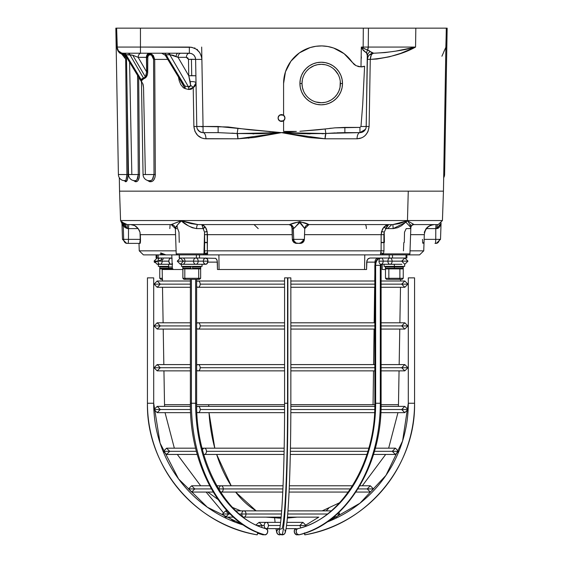 <?xml version="1.0" encoding="UTF-8"?>
<svg xmlns="http://www.w3.org/2000/svg" width="563" height="563" viewBox="0 0 563 563"><rect width="100%" height="100%" fill="white"/><g stroke="black" fill="none" stroke-linecap="round" stroke-linejoin="round"><path stroke-width="0.84" d="M281.781 114.571L279.065 115.57L278.052 118.005L278.572 116.189L279.973 114.915L283.59 115.267A3.448 3.448 0 0 1 284.948 118.005L283.935 115.57L282.823 114.824L280.902 114.613M278.551 116.217L278.052 118.005L278.572 116.189L279.973 114.915L281.831 114.578L283.59 115.267L283.59 83.528L284.062 77.574L285.476 71.768L287.784 66.265L290.937 61.191L294.857 56.687L299.432 52.852L304.562 49.79L310.114 47.588L315.942 46.286L321.902 45.92L327.842 46.504L333.62 48.024L339.081 50.431L344.099 53.682L348.532 57.679L353.965 64.245L356.062 65.695L360.989 66.891L361.333 47.067L363.149 47.067L363.318 28.15L140.447 28.15L140.447 47.067L191.765 47.299L196.241 49.136L199.696 52.528L201.603 56.969L201.878 59.389L201.667 47.067L203.053 126.478L228.092 126.971L248.825 129.694L281.5 132.636L270.31 133.255M302.387 79.672L302 83.528A19.205 19.205 0 0 0 321.206 102.733A19.205 19.205 0 0 0 340.411 83.528A19.205 19.205 0 0 0 321.206 64.323A19.205 19.205 0 0 0 302 83.528L299.917 83.528A21.288 21.288 0 0 1 321.206 62.24A21.288 21.288 0 0 1 342.494 83.528L340.411 83.528A19.205 19.205 0 0 1 321.206 102.733A19.205 19.205 0 0 1 302 83.528A19.205 19.205 0 0 1 321.206 64.323A19.205 19.205 0 0 1 340.411 83.528L342.494 83.528L342.086 87.68L340.875 91.678L338.905 95.358L336.259 98.581L333.036 101.227L329.348 103.198L325.358 104.408L321.206 104.817L317.053 104.408L313.056 103.198L309.376 101.227L306.152 98.581L303.499 95.358L301.536 91.678L300.325 87.68L299.917 83.528L300.325 79.376L301.536 75.379L303.499 71.698L306.152 68.475L309.376 65.822L313.056 63.858L317.053 62.648L321.206 62.24L325.358 62.648L329.348 63.858L333.036 65.822L336.259 68.475L338.905 71.698L340.875 75.379L342.086 79.376L342.494 83.528A21.288 21.288 0 0 1 321.206 104.817A21.288 21.288 0 0 1 299.917 83.528L302 83.528L302.394 87.385M445.882 48.319L443.454 191.146L445.854 48.707M365.366 126.513L360.982 126.492L359.947 127.407L359.947 132.636A6.27 6.27 0 0 0 366.217 126.478L369.117 126.471C368.068 134.219 364.043 138.322 357.041 138.794L357.526 138.787M367.667 132.214L365.31 135.394L363.487 136.858L365.303 135.394M359.293 138.575L361.46 137.921L357.041 138.794L325.055 138.794L281.5 132.636L288.918 132.031L281.5 132.636L325.871 133.522L303.767 133.734M193.735 55.026L195.108 57.018L195.614 59.389L188.478 59.389L187.852 57.933L186.388 57.335A4.18 2.956 90 0 1 189.337 53.225A4.18 2.956 -90 0 0 186.388 57.335L178.063 57.335L188.767 75.759L195.896 75.752L191.723 75.653L191.434 59.284L195.614 59.389L196.783 126.478A6.27 6.27 0 0 0 203.053 132.636A6.27 2.906 -90 0 1 205.959 138.794L203.707 138.575L205.959 138.794C198.957 138.343 194.932 134.233 193.883 126.478L193.215 87.441A4.18 1.541 36.4 0 0 190.646 85.492L188.767 75.759L188.478 59.389L186.388 57.335L178.063 57.335A4.18 2.956 90 0 1 181.012 53.225A4.18 2.956 -90 0 0 178.063 57.335L170.068 54.724L165.937 54.717L165.248 55.23L161.68 53.225M199.513 136.858L201.54 137.921L197.697 135.394L194.953 131.425L193.883 126.478L198.38 126.52M119.546 191.146L119.314 177.69L119.546 191.146L443.454 191.146L119.546 191.146L120.573 220.548L407.464 220.548L408.266 191.146L119.546 191.146M124.416 180.681L125.035 180.681A1.042 0.999 -100.6 0 1 125.999 181.701L125.352 181.708L124.578 180.695A6.27 6.27 0 0 1 118.399 174.537L126.907 174.537L118.399 174.537A6.27 6.27 0 0 0 124.578 180.695L125.422 180.533L126.098 179.618L126.907 174.537L125.676 59.122L121.714 53.964C118.744 52.831 117.153 50.536 116.949 47.067L117.034 47.067A6.27 6.27 0 0 0 123.304 53.225L122.347 53.154L123.304 53.225A4.18 3.265 -90 0 1 125.802 54.724L125.528 55.42M446.353 29.515L446.375 28.15L447.156 28.15L444.601 174.537A6.27 6.27 0 0 1 443.686 177.69A6.27 6.27 0 0 0 444.601 174.537L443.743 174.537L444.601 174.537L447.156 28.15L446.375 28.15L445.945 48.228M148.878 180.681L149.033 180.688A6.27 6.27 0 0 1 143.058 174.537L154.009 174.537L143.058 174.537A6.27 6.27 0 0 0 149.033 180.688L150.947 180.54L152.32 179.632L154.009 174.537L153.572 59.389L153.08 57.13L151.644 55.35C149.547 54.259 148.252 54.935 147.766 57.377L147.71 71.951C147.64 75.597 146.303 77.87 143.713 78.764L141.693 80.481L141.44 81.712L142.664 83.38L143.537 87.511L145.36 174.537M122.65 53.189L123.304 53.225A4.18 3.265 90 0 1 125.802 54.724L125.992 54.717A4.18 3.019 90 0 0 123.684 53.225A4.18 3.019 -90 0 1 125.992 54.717L141.25 79.826A1.042 0.866 -159.3 0 1 141.693 80.481A1.042 0.866 20.7 0 0 141.25 79.826L141.461 81.825L141.25 79.826L145.395 76.955L146.654 71.951L146.415 57.335A4.18 2.956 90 0 1 149.371 53.225A4.18 2.956 -90 0 0 146.415 57.335L138.16 57.335L132.777 55.237L145.395 76.955L132.777 55.237L126.042 54.717L129.905 54.717L143.502 78.109L145.395 76.955L146.077 75.878L146.654 71.951L138.16 57.335A4.18 2.956 90 0 1 141.116 53.225A4.18 2.956 -90 0 0 138.16 57.335L132.777 55.237L129.905 54.717L143.502 78.109L142.108 78.63L141.25 79.826L126.042 54.717A4.18 2.956 90 0 0 123.776 53.225A4.18 2.956 -90 0 1 126.042 54.717L125.282 55.118L141.44 81.79L125.282 55.118L126.837 56.427M133.593 180.434L135.275 181.701A1.042 0.943 97 0 0 134.501 180.688A1.042 0.943 -83 0 1 135.275 181.701L136.922 181.532L138.083 180.456L139.293 177.268L139.525 174.537L138.674 77.23L139.525 174.537L138.28 174.537C138.132 178.253 137.168 180.301 135.387 180.681A1.042 0.936 -96.2 0 1 136.295 181.708A1.042 0.936 83.8 0 0 135.387 180.681L134.62 180.695A6.27 6.27 0 0 1 128.519 174.537L138.28 174.537L128.519 174.537A6.27 6.27 0 0 0 134.62 180.695L135.964 180.54L137.006 179.632L138.28 174.537L137.562 75.393L138.28 174.537L139.525 174.537C139.335 178.837 138.259 181.223 136.295 181.708L135.275 181.701L133.713 180.603M129.954 54.717A4.18 2.892 90 0 0 127.738 53.225A4.18 2.892 -90 0 1 129.954 54.717M309.01 68.693L306.898 70.713M314.105 65.681L317.722 64.639L321.417 64.323L325.097 64.724L321.417 64.323L317.708 64.646L314.105 65.681L309.544 68.264M325.083 64.717L323.19 64.428M326.878 65.181L326.068 64.949M329.566 66.237L327.617 65.428M330.277 66.596L331.002 67.011M336.012 71.304L333.416 68.707M338.096 74.393L334.725 69.889M339.559 77.87L338.898 76.054M337.117 94.281L338.905 90.981L340.031 87.335L340.284 81.332M290.128 62.331A37.615 37.615 0 0 1 290.937 61.191L299.432 52.852L310.114 47.588C317.982 45.223 325.815 45.364 333.62 48.024L344.099 53.682L352.276 62.331A37.615 37.615 0 0 0 283.59 83.528L283.59 115.267L284.589 116.478L284.948 118.005L284.589 119.539L283.59 120.749L283.59 131.411L283.59 120.749L281.831 121.439L279.973 121.094L278.572 119.828L278.052 118.005L278.551 119.799M361.397 56.969L361.122 59.389M274.082 132.031L272.647 131.918M268.966 131.608L271.049 131.784M290.212 131.925L296.363 131.411L283.59 131.411L296.335 131.411L281.5 132.636L218.127 126.478L196.839 126.485M202.018 126.492L202.131 126.851L201.012 126.506M199.119 126.52L200.273 126.513M196.881 126.492L198.267 126.52M273.069 131.953L281.5 132.636L237.945 138.794L205.959 138.794A6.27 2.906 90 0 0 203.053 132.636L203.053 126.478L203.053 132.636L218.127 132.636L218.127 126.478L218.127 132.636L203.053 132.636A6.27 6.27 0 0 1 196.783 126.478L203.053 126.478L201.878 59.389L195.614 59.389L201.878 59.389C200.984 51.937 196.804 47.834 189.344 47.067L189.344 53.225C193.074 53.612 195.164 55.66 195.614 59.389L196.783 126.485M253.976 133.867L252.893 133.888M238.825 133.635L237.129 133.522L237.987 128.244L237.129 133.522L281.5 132.636L325.871 133.522L325.132 128.969L299.973 131.27M329.425 128.413L331.192 128.209M334.929 127.85L325.132 128.969L325.871 133.522L344.873 132.636L359.947 132.636L359.947 127.407L344.873 127.407L344.873 132.636L344.873 127.407L334.978 127.843L359.947 127.407L360.982 126.492L366.217 126.478L367.287 54.379L366.865 53.295L363.212 50.339L361.333 47.067L360.989 66.891L364.599 66.216L362.706 104.591L360.982 126.492L362.706 104.591L364.599 66.216L360.989 66.891L356.062 65.695L352.283 62.338M317.863 129.842L334.971 127.843M303.682 133.727L281.5 132.636L325.055 138.794A6.27 1.675 90 0 1 325.871 133.522L325.055 138.794L308.813 137.52L281.5 132.636L254.187 137.52L237.945 138.794L237.129 133.522A6.27 1.675 -90 0 1 237.945 138.794L204.369 138.688M294.315 131.587L296.279 131.418M315.871 101.973L321.417 102.726L325.104 102.332M327.617 101.629L331.002 100.045M340.031 87.335L340.284 85.703M331.867 99.496L334.725 97.167L337.11 94.288M326.061 102.107L326.878 101.875M323.183 102.628L325.076 102.339M319.517 102.656L321.417 102.726M310.748 99.637L309.017 98.363M303.513 90.988L302.387 87.349M299.91 131.278L317.954 129.835M362.227 48.897L361.333 47.067L363.149 47.989L362.227 48.897A6.27 0.739 135.4 0 1 363.149 47.989L367.583 50.086A6.27 5.341 -73.7 0 0 366.619 53.063L362.227 48.897M165.452 53.225L189.344 53.225L189.344 47.067L140.447 47.067L140.447 53.225L168.07 53.225A4.18 2.611 -90 0 1 170.068 54.724A4.18 2.611 90 0 0 168.07 53.225L178.063 53.225A4.18 2.062 -90 0 0 176.057 56.427A4.18 2.062 90 0 1 178.063 53.225L190.012 53.344M143.502 78.109A1.042 0.774 -95.6 0 1 143.713 78.764A1.042 0.774 84.4 0 0 143.502 78.109M151.468 54.139L148.329 54.393L147.492 55.153L146.732 57.377L138.16 57.335L146.654 71.951L147.71 71.951L146.654 71.951L146.732 57.377L147.766 57.377L146.732 57.377C147.485 54.154 149.329 53.211 152.263 54.548L151.644 55.35L150.37 54.808L149.019 55.047L147.844 56.687L147.478 74.239L146.077 77.293L142.411 79.327L141.454 81.438L143.058 84.225L143.537 87.511M129.905 54.717A4.18 2.956 90 0 0 127.646 53.225A4.18 2.956 -90 0 1 129.905 54.717M163.671 53.225A4.18 2.956 -90 0 1 165.937 54.717A4.18 2.956 90 0 0 163.671 53.225M167.542 53.225A4.18 2.956 -90 0 1 169.801 54.717A4.18 2.956 90 0 0 167.542 53.225M191.716 53.696L190.554 53.344M192.405 54.027L191.87 53.759M194.531 55.976L193.792 55.075M195.474 58.165L195.136 57.102M179.344 76.857L182.011 82.902L184.861 85.963L189.238 87.033L189.9 86.772L190.646 85.492L190.217 81.734A4.18 1.393 179 0 1 196.023 82.923A4.18 1.393 -1 0 0 190.217 81.734L188.767 75.759L188.478 59.389L191.434 59.284L191.723 75.653L188.767 75.759L178.063 57.335L173.228 55.315L170.068 54.724L165.212 54.907L167.408 56.814M373.635 53.225L372.361 53.696L371.277 55.026L370.271 59.382L369.117 126.478L366.217 126.478L366.168 127.125L367.449 56.047L366.619 53.063A6.27 5.341 106.3 0 1 367.583 50.086L370.243 51.557A6.27 5.51 1 0 0 367.449 56.047A6.27 5.51 -179 0 1 370.243 51.557L373.642 53.225A6.27 6.27 1 0 0 367.393 59.291M367.393 59.15L367.442 58.686M367.386 59.382L368.04 56.708L369.258 55.026L373.642 53.225L385.05 52.584L395.831 51.106L415.557 47.067L363.149 47.067L363.149 47.989L363.726 48.453L367.583 50.086L368.258 47.067A6.27 5.109 90 0 1 367.583 50.086L369.145 50.642L371.798 52.788L373.642 53.225C389.11 52.493 403.08 50.445 415.557 47.067C403.516 53.823 388.414 57.926 370.271 59.382L367.407 59.382L370.271 59.382C370.503 55.667 371.629 53.619 373.642 53.225M363.149 47.989L363.149 47.067L361.333 47.067L363.149 47.989M123.684 53.225L140.447 53.225L140.447 47.067L117.034 47.067L118.378 50.839L121.46 52.95M194.925 48.629L194.791 47.855M197.423 49.396L196.839 49.621M121.552 52.978A1.042 0.429 -73.8 0 1 121.714 53.964A1.042 0.429 106.2 0 0 121.552 52.978L126.478 57.785L125.127 55.16L121.981 53.084M117.941 50.213L117.554 49.46M126.379 178.872L126.907 174.537L125.676 59.122L126.506 59.115L125.676 59.122L124.514 55.836L119.743 52.908L117.357 49.453L116.625 28.15L117.034 47.067L140.447 47.067L140.447 28.15L116.703 28.15L363.318 28.15L363.149 47.067L368.258 47.067L368.427 28.15L363.318 28.15L368.427 28.15L368.258 47.067L415.557 47.067L415.832 28.15L368.427 28.15L446.375 28.15L445.819 48.312M122.931 53.218L123.304 53.225A6.27 6.27 0 0 1 117.034 47.067L116.675 31.014M118.11 50.473L120.573 52.605M117.076 47.665L117.864 50.079M129.581 62.212L131.833 174.537M141.454 81.438L141.517 82.17M123.304 53.225L160.927 53.225M152.263 54.548L154.719 59.389L153.572 59.389L151.644 55.35L152.263 54.548L149.371 53.225L153.298 55.484L154.719 59.389L155.318 174.537C155.05 178.837 153.622 181.223 151.018 181.708L149.645 181.701L147.323 180.371L149.645 181.701A1.042 0.852 95.2 0 0 148.921 180.688A1.042 0.852 -84.8 0 1 149.645 181.701L151.018 181.708A1.042 0.837 85.4 0 0 150.187 180.681A1.042 0.837 -94.6 0 1 151.018 181.708L152.65 181.117L154.051 179.569L154.994 177.268L155.318 174.537L154.009 174.537L155.318 174.537L154.719 59.389L153.572 59.389L154.009 174.537L152.89 178.886M181.708 82.388L184.861 85.963L165.937 54.717L184.861 85.963A4.18 2.407 -76.9 0 1 185.058 88.581L178.471 77.061L179.203 80.657L180.8 84.654L183.376 87.765L185.058 88.581A4.18 2.407 103.1 0 0 184.861 85.963L188.485 86.871L169.801 54.717L188.485 86.871A4.18 2.301 -75.1 0 1 188.591 89.482L185.058 88.581L188.591 89.482A4.18 2.301 104.9 0 0 188.485 86.871L190.646 85.492A4.18 1.541 -143.6 0 1 193.215 87.441L188.591 89.482L191.139 89.271L194.531 86.582L195.692 84.879L196.023 82.923L193.215 87.441L193.883 126.478L196.783 126.478L196.023 82.923L196.783 126.478M201.997 132.544L203.053 132.636L201.997 132.544M199.992 131.841L197.507 129.3L199.077 131.214L200.977 132.284M196.994 127.991L197.212 128.653M218.127 132.636L237.129 133.522L259.269 133.734L281.5 132.636L303.731 133.734M366.217 126.478A6.27 6.27 0 0 1 359.947 132.636L327.962 133.354M359.947 132.636A6.27 2.906 -90 0 0 357.041 138.794A6.27 2.906 90 0 1 359.947 132.636L361.003 132.544L359.947 132.636L365.493 129.293M365.486 129.307L363.923 131.214L361.003 132.544L363.93 131.207M365.985 128.061L365.781 128.653M117.034 47.067L116.625 28.15L115.844 28.15L116.625 28.15L115.844 28.15L118.399 174.537M117.991 50.29L118.329 50.776M117.181 48.312L118.237 50.649M119.257 51.754L118.666 51.177M117.146 48.707L118.293 51.353L119.785 53.168M116.949 47.067L117.013 47.911M116.689 31.824L116.717 33.456M126.992 87.04L128.047 174.537L126.907 174.537L128.047 174.537C127.935 178.816 127.252 181.202 125.999 181.701L125.352 181.708A1.042 1.006 100.1 0 0 124.529 180.695A1.042 1.006 -79.9 0 1 125.352 181.708L124.31 180.456M126.992 87.033L128.047 174.537L127.456 179.555L125.999 181.701A1.042 0.999 79.4 0 0 125.035 180.681M149.033 180.688L150.187 180.681M167.767 59.389L154.719 59.389L167.767 59.389M199.077 131.214L202.138 132.572M231.886 133.135L237.129 133.522M321.987 133.755L335.386 132.889M441.906 56.223L445.966 47.067L446.297 28.15L445.966 47.067L443.855 51.648M367.006 83.591L366.977 82.923M363.923 131.214L360.862 132.572M344.823 132.636L336.751 132.819M310.107 133.888L306.948 133.825M305.245 133.776L303.921 133.734M248.508 138.202L248.874 138.16M237.065 133.515L234.996 133.354M196.023 82.923L195.896 75.759M368.047 131.411L369.117 126.478L370.271 59.382L376.914 59.031L389.399 56.807L400.736 53.337L415.557 47.067L415.832 28.15L446.375 28.15M203.707 138.575L201.54 137.921M357.041 138.794L325.055 138.794M363.487 136.858L361.46 137.921M283.59 83.528L285.476 71.768L290.937 61.191L294.857 56.687M362.931 66.694L360.989 66.891A10.451 10.451 0 0 0 364.599 66.216L361.2 66.884M359.461 66.793L357.765 66.406M354.676 64.829L353.374 63.682M287.784 66.265L285.476 71.768M363.789 66.483L364.599 66.216M331.276 128.202L330.446 128.294M336.259 98.581L338.905 95.358M280.909 121.404L282.816 121.193L283.935 120.447L284.948 118.005A3.448 3.448 0 0 1 283.59 120.749L279.973 121.094L278.572 119.828L278.052 118.005L279.058 120.44L281.781 121.446M338.898 76.061L337.976 74.168M278.115 118.68L279.586 120.876L282.169 121.39L284.364 119.926L284.948 118.005L283.935 115.57L281.5 114.556L279.586 115.141L278.122 117.329M283.414 120.876L284.878 118.68M280.824 121.39L282.816 121.193M278.312 119.328L280.177 121.193M278.636 119.919L279.058 120.44M278.636 116.091L278.312 116.689M280.184 114.824L279.065 115.57M282.823 114.824L280.824 114.627M284.885 117.336L283.414 115.141M339.482 77.631L340.024 79.714M302.859 77.856L303.513 76.061M177.387 254.884L203.13 254.884A1.042 0.816 -90 0 0 203.947 253.871L204.89 253.871L203.947 253.871A1.042 0.816 90 0 1 203.13 254.884L206.023 254.884L204.89 253.871L204.615 252.414L204.538 232.188L203.159 228.613L196.621 228.613L192.279 227.726L188.253 225.763L181.814 221.125L180.969 221.104L177.697 224.574L175.36 228.613L177.648 228.613L178.992 232.188L179.266 242.379M304.365 239.352L303.239 239.352A4.18 3.272 90 0 1 299.966 243.385L300.227 243.385A4.18 4.152 90 0 0 304.365 239.352L304.766 228.613L301.247 223.652L299.713 222.624L298.58 223.201L294.674 227.741L293.337 228.613L293.71 239.352L292.366 239.352L293.71 239.352L293.337 228.613L292.225 228.613L292.366 239.352L292.183 234.665L207.473 234.665L206.487 229.141L205.312 227.1L203.144 224.954L201.786 224.581L203.159 228.613L196.621 228.613C190.568 227.375 185.494 224.827 181.385 220.956C177.261 224.806 175.255 227.353 175.36 228.613L176.205 253.871L203.947 253.871L179.583 253.871M441.082 222.849L440.505 239.352L439.337 239.352A4.18 3.272 90 0 1 436.072 243.385L435.276 243.385A4.18 0.472 -90 0 0 435.748 239.352L435.79 228.613L426.501 228.613L435.79 228.613L435.748 239.352L440.505 239.352L436.325 243.385M300.227 243.385L299.966 243.385A4.18 3.272 -90 0 0 303.239 239.352L304.4 239.352L300.227 243.385L298.876 243.385A4.18 0.507 -90 0 0 298.84 243.399L294.21 242.716L292.676 240.908L292.324 239.345L293.626 242.217L296.518 243.385A4.18 0.436 -90 0 0 296.483 243.399A4.18 0.436 90 0 1 296.518 243.385L292.366 239.352L291.958 226.819L291.177 225.559L288.988 224.581L291.177 225.559L292.225 228.613L293.337 228.613A4.18 4.152 90 0 0 289.185 224.581A4.18 4.152 -90 0 1 293.337 228.613L293.548 228.613A4.18 3.997 90 0 0 289.551 224.581L197.852 224.581L289.551 224.581L299.734 221.59L308.932 224.581L392.868 224.581L399.125 223.652L407.45 220.752L414.065 224.581L438.042 224.581A4.18 1.225 -90 0 0 436.818 228.613L435.79 228.613A4.18 0.472 90 0 1 436.262 224.581L438.246 224.581L442.427 220.548L407.464 220.548A4.18 3.272 90 0 1 407.45 220.752A4.18 3.272 -90 0 0 407.464 220.548L155.536 220.548M122.101 223.138L121.784 221.59L124.852 224.067L127.175 224.581L171.947 224.581L127.175 224.581L127.463 228.613L128.512 228.613A4.18 0.472 90 0 1 128.983 224.581A4.18 0.472 -90 0 0 128.512 228.613L138.202 228.613L134.613 225.552L130.686 224.581L134.613 225.552L136.485 226.812L138.202 228.613L140.032 232.385L140.49 239.345L139.723 243.385A4.18 4.145 -90 0 1 140.06 243.399A4.18 4.145 90 0 0 139.723 243.385L127.998 243.385L139.723 243.385L140.229 239.352L123.663 239.352A4.18 3.272 -90 0 0 126.928 243.385L127.998 243.385A4.18 0.472 -90 0 0 128.47 239.352L140.229 239.352L140.032 232.385L139.307 230.408L138.202 228.613L128.512 228.613L128.47 239.352L128.512 228.613L124.775 227.417L121.939 222.631L123.318 226.882L123.663 239.352L122.495 239.352L128.47 239.352A4.18 0.472 90 0 1 127.998 243.385L126.675 243.385L122.495 239.352L121.925 222.688M203.947 253.871L204.256 242.379L204.693 242.379L204.538 232.188L203.947 253.871M403.439 250.845L403.798 242.611L404.297 242.379L404.515 232.188L406.219 228.613L410.075 228.613L410.828 227.726L410.054 224.595L407.781 221.125L407.112 221.104L401.447 225.756L397.577 227.719L393.171 228.613L385.929 228.613L384.205 232.188L384.423 242.379L383.98 233.413L383.882 242.379L384.423 242.379L383.952 242.611L383.966 250.845L383.459 253.871L409.92 253.871L408.879 254.884M438.197 224.581L412.383 224.581M124.803 224.581L125.57 224.581M175.318 228.543L171.194 224.581L181.138 220.766L191.131 223.652L197.852 224.581A4.18 1.232 -90 0 0 196.621 228.613A4.18 1.232 90 0 1 197.852 224.581L181.363 220.752L171.194 224.581A4.18 4.166 -90 0 1 175.346 228.36M126.175 228.339A4.18 1.225 -90 0 0 124.958 224.581L123.86 224.419M308.693 224.581L308.932 224.581A4.18 4.166 -90 0 0 304.766 228.613L299.713 222.624L293.548 228.613A4.18 3.997 -90 0 0 289.551 224.581C296.68 221.414 303.14 221.414 308.932 224.581L392.868 224.581L407.45 220.752L414.065 224.581A4.18 3.99 90 0 0 410.723 226.467M443.454 191.146L408.266 191.146L407.464 220.548L442.427 220.548L443.454 191.146M119.567 191.146L443.433 191.146M410.828 227.726L410.793 226.826M408.808 254.884L177.338 254.884M177.634 254.884L143.488 254.884M159.808 254.884L162.369 254.884M419.512 254.884L408.372 254.884M410.075 228.613L410.842 227.466L405.902 222.237L393.171 228.613L392.868 224.581L393.171 228.613L385.929 228.613L387.393 225.418L388.66 224.581L386.204 225.235L383.91 227.1L382.453 229.127L381.144 234.665L308.524 234.665M366.379 228.613A4.18 1.232 -90 0 0 365.155 224.581M169.829 228.613L170.132 224.581M175.36 228.613L177.648 228.613M126.752 243.385L127.287 243.385M433.411 224.644L430.026 225.559L427.915 226.819L426.1 228.613L424.242 232.385M424.143 239.352L435.748 239.352L424.143 239.352M441.054 223.201L439.64 226.931L437.979 228.36L436.818 228.613A4.18 1.225 90 0 1 437.958 224.588M435.002 243.385L435.354 243.385M304.4 239.352L304.766 228.613A4.18 4.166 90 0 1 308.932 224.581L304.766 228.613M293.71 239.352L303.239 239.352L293.71 239.352A4.18 4.152 90 0 0 297.855 243.385A4.18 4.152 -90 0 1 293.71 239.352M436.072 243.385A4.18 3.272 -90 0 0 439.337 239.352L435.748 239.352A4.18 0.472 90 0 1 435.276 243.385L436.072 243.385M139.455 243.385L140.159 243.322L140.405 242.224L140.349 234.665L175.529 234.665L140.349 234.665L140.49 240.908L140.25 243.096L139.793 243.399A4.18 4.159 90 0 0 139.455 243.385A4.18 4.159 -90 0 1 139.793 243.399L139.701 243.322M122.241 223.293L123.381 224.236L124.958 224.581C119.842 221.414 120.581 221.414 127.175 224.581L127.463 228.613L121.925 222.997M299.171 243.385L298.84 243.399A4.18 0.507 90 0 1 298.876 243.385L301.296 242.59M436.825 228.339L440.519 223.905M440.998 223.546L436.818 228.613L435.79 228.613A4.18 0.472 -90 0 1 436.262 224.581M422.51 239.345L422.672 242.723M422.94 243.399L423.453 242.716M383.917 242.498L384.423 242.379L383.952 242.611A1.042 0.654 65.2 0 0 383.917 242.498L384.423 242.379L383.917 242.498A1.042 0.654 -114.8 0 1 383.952 242.611L383.889 242.618A1.042 0.647 91.7 0 0 383.882 242.498L383.917 242.498M299.629 243.322L295.681 243.322L293.583 242.217L292.429 240.141L292.183 234.665L207.473 234.665L207.395 242.674L204.686 242.498A1.042 0.816 -92.1 0 0 204.679 242.618L204.256 242.379L204.665 242.498A1.042 0.802 -59.2 0 0 204.629 242.611A1.042 0.802 120.8 0 1 204.665 242.498L204.256 242.379L204.693 242.379L204.538 232.188L201.786 224.581L205.312 227.1L203.159 228.613A2.09 1.147 140 0 1 205.312 227.1L207.191 231.576A2.09 0.584 -10.7 0 0 204.538 232.188A2.09 0.584 169.3 0 1 207.191 231.576L207.325 250.845L381.116 250.845L381.144 234.665L304.569 234.665M402.728 253.871L383.459 253.871L381.088 254.884L406.029 254.884L406.029 258.016L406.528 258.016M410.026 250.845L423.742 250.845L424.305 234.665L410.596 234.665L424.305 234.665C425.093 228.515 428.57 225.151 434.749 224.581M409.984 224.954L410.779 224.75M143.438 254.884L139.258 250.845L176.099 250.845L139.258 250.845L138.998 243.385M206.023 254.884L381.088 254.884L380.475 253.934L381.116 250.845L207.325 250.845L207.613 253.934L206.023 254.884L204.89 253.871L204.531 250.845L204.679 242.618A1.042 0.816 87.9 0 1 204.686 242.498L207.395 242.674L204.679 242.618L207.395 242.674L207.325 250.845L204.531 250.845L207.325 250.845L207.585 252.864A2.09 0.943 -16.4 0 0 204.89 253.871L207.585 252.864L206.023 254.884L199.485 254.884L199.485 258.016L179.224 258.016L199.485 258.016L199.485 254.884M380.743 252.864L383.459 253.871L381.088 254.884L380.743 252.864L381.116 250.845L383.966 250.845L383.459 253.871A2.09 0.802 22.1 0 0 380.743 252.864M381.13 242.674L383.952 242.611L383.966 250.845L381.116 250.845L381.13 242.674L383.882 242.498A1.042 0.647 -88.3 0 1 383.889 242.618L381.13 242.674M381.123 242.379L381.144 234.665L383.903 234.665L383.882 242.379L381.123 242.379M381.144 234.665L381.531 231.576A2.09 0.486 -165.9 0 1 384.205 232.188L383.903 234.665L381.144 234.665M381.531 231.576L383.91 227.1A2.09 0.859 -134.8 0 1 385.929 228.613L384.205 232.188A2.09 0.486 14.1 0 0 381.531 231.576M385.929 228.613L383.91 227.1L388.66 224.581L385.929 228.613M160.68 252.864L165.895 254.884L160.272 253.871M207.473 234.665L204.756 234.665L207.473 234.665M207.409 242.379L204.693 242.379L207.409 242.379M366.668 262.126L367.653 259.212L369.954 258.016L368.146 258.706L366.935 260.542L366.569 269.508L217.473 269.508L217.395 262.126L207.867 262.126L217.395 262.126L216.931 259.832L215.763 258.326L199.485 258.016L215.763 258.326L217.177 260.542L217.473 269.508L366.569 269.508L366.668 262.126L374.986 262.126L366.668 262.126M378.259 258.016A4.18 3.272 -90 0 0 374.986 262.126L374.965 263.857L374.986 262.126A4.18 3.272 90 0 1 378.259 258.016M373.058 404.691L290.846 404.691L373.058 404.691L373.515 370.862L373.058 404.691L374.831 404.691L373.058 404.691M284.575 404.691L208.704 404.691A117.02 72.831 90 0 0 208.746 406.387L208.704 404.691L284.575 404.691M400.638 279.332L400.61 281L404.811 281L407.943 284.139L381.109 284.139L407.943 284.139L404.811 287.271L400.504 287.271L399.885 322.796L404.811 322.796L407.943 325.928L381.109 325.928L407.943 325.928L404.811 329.066L399.779 329.066L399.167 364.592L404.811 364.592L407.943 367.723L381.109 367.723L407.943 367.723L404.811 370.862L399.054 370.862L398.47 404.691L381.102 404.691L398.47 404.691L398.407 406.387L404.811 406.387L407.943 409.519L380.996 409.519L401.672 409.519L404.811 412.651L397.957 412.651L388.66 448.176L395.409 448.176L398.541 451.315L374.43 451.315L398.541 451.315L395.409 454.447L385.683 454.447L362.319 485.792L370.327 485.792L373.466 488.93L357.906 488.93L373.466 488.93L370.327 492.062L355.886 492.062L370.327 492.062L367.196 488.93L370.327 485.792L359.799 485.792M209.021 412.651A117.02 72.831 90 0 0 214.806 448.176L209.021 412.651M216.656 454.447A117.02 72.831 90 0 0 231.203 485.792L216.656 454.447M235.637 492.062A117.02 72.831 90 0 0 256.158 510.866L235.637 492.062M271.788 517.137A117.02 72.831 90 0 0 281.036 518.178L271.788 517.137M162.235 269.508L182.884 269.508L162.186 269.508L162.39 281M373.6 364.592L374.078 329.066L373.6 364.592M374.163 322.796L374.648 287.271L374.163 322.796M374.733 281L374.838 273.118L374.733 281M163.946 370.862L164.53 404.691L190.385 404.691L164.53 404.691L164.593 406.387L157.183 406.387L154.044 409.519L190.477 409.519M196.656 404.691L208.704 404.691L196.656 404.691M171.926 258.016L156.099 258.016L158.203 258.016L158.203 254.884L158.203 258.016L171.926 258.016M389.188 254.884L389.188 258.016L392.51 258.016L392.51 254.884L392.51 258.016L406.901 258.016L389.188 258.016L389.188 254.884L381.088 254.884M389.188 258.016L369.954 258.016L389.188 258.016M375.458 262.126L374.986 262.126L375.458 262.126M382.171 269.508L382.249 264.286L382.171 269.508L385.479 269.508L382.171 269.508M291.212 517.137L287.369 517.805M219.063 269.508L218.901 254.884L219.063 269.508M364.768 254.884L364.571 269.508L364.768 254.884M156.971 254.884L156.971 258.016L156.971 254.884M196.36 254.884L196.36 258.016L196.36 254.884M179.365 254.884L179.365 258.016M384.93 258.093L385.564 258.016M195.854 258.016A3.132 2.329 90 0 1 198.183 261.148L207.979 261.148A3.132 2.329 -90 0 0 205.657 258.016A3.132 2.329 -90 0 0 203.327 261.148A3.132 2.329 -90 0 0 205.657 264.286A3.132 2.329 -90 0 0 207.979 261.148L198.183 261.148A3.132 2.329 -90 0 0 195.854 258.016A3.132 2.329 -90 0 0 193.531 261.148L183.566 261.148L193.531 261.148A3.132 2.329 -90 0 0 195.854 264.286A3.132 2.329 -90 0 0 198.183 261.148L177.359 261.148L198.183 261.148A3.132 2.329 90 0 1 195.854 264.286L180.378 264.286L177.246 261.148L180.378 258.016L183.517 261.148L180.378 264.286L181.469 264.286L181.469 266.376L202.054 266.376L202.054 264.286L181.469 264.286L181.469 266.376L202.054 266.376L202.054 264.286L191.765 264.286M182.665 264.286A3.132 2.329 -90 0 0 184.995 261.148A3.132 2.329 -90 0 0 182.665 258.016M261.985 534.027A3.132 2.069 -76.3 0 0 262.956 534.808A3.132 2.069 -76.3 0 0 263.301 534.85L264.138 534.618A3.132 2.287 -74.9 0 0 264.568 534.787A3.132 2.287 -74.9 0 0 265.032 534.85A133.741 89.58 -90 0 1 191.413 403.249L191.413 279.332L191.413 403.249L190.378 403.249L196.649 403.249L191.413 403.249A133.741 89.58 90 0 0 265.032 534.85A3.132 2.287 -74.9 0 0 267.685 532.084A3.132 2.287 -74.9 0 0 266.25 528.748A3.132 2.287 -74.9 0 0 265.785 528.678A127.47 85.379 -90 0 1 195.614 403.249L195.614 279.332M190.378 279.332L190.378 403.249C189.625 465.721 222.153 524.399 264.589 534.794L266.39 534.329L267.622 532.366L267.552 530.05L265.785 528.678M205.199 258.079L207.297 258.931L207.979 261.148L206.945 263.758L205.199 264.223M204.763 264.047L203.503 262.351M203.503 259.951L204.763 258.255M401.898 264.286L389.997 264.286A3.132 2.097 -90 0 1 387.9 261.148L407.865 261.148L387.9 261.148A3.132 2.097 90 0 0 389.997 264.286A3.132 2.097 90 0 0 392.101 261.148L401.644 261.148L392.101 261.148A3.132 2.097 90 0 0 390.032 258.016M299.016 534.808C345.752 524.547 381.974 465.805 381.109 403.249L381.109 265.328L380.299 265.328L381.109 265.328L381.454 264.181L381.081 264.286A3.132 2.097 -90 0 1 378.976 261.148A3.132 2.097 -90 0 1 381.074 258.016A7.312 5.433 -90 0 0 375.648 265.328L380.299 265.328L380.299 403.249L380.299 265.328A1.042 0.774 90 0 1 381.081 264.286A3.132 2.097 90 0 0 383.178 261.148A3.132 2.097 90 0 0 381.081 258.016A3.132 2.097 90 0 0 378.976 261.148L387.9 261.148L378.976 261.148A3.132 2.097 90 0 0 381.081 264.286A1.042 0.774 -90 0 0 380.299 265.328L374.838 265.328L375.648 265.328L375.648 403.249L374.838 403.249L380.299 403.249A133.741 99.306 90 0 1 298.686 534.85A3.132 2.069 76.3 0 0 299.037 534.808A3.132 2.069 76.3 0 0 299.333 534.688M387.9 261.148A3.132 2.097 -90 0 1 389.997 258.016A3.132 2.097 90 0 0 387.9 261.148M297.862 528.678L296.497 529.586L296.173 531.768L297.081 533.949L298.686 534.85A133.741 99.306 -90 0 0 380.299 403.249L375.648 403.249A127.47 94.654 90 0 1 297.862 528.678A3.132 2.069 76.3 0 0 297.51 528.727A3.132 2.069 76.3 0 0 296.215 532.028A3.132 2.069 76.3 0 0 298.686 534.85L299.094 534.794M298.186 534.329L297.82 534.618A3.132 2.287 74.9 0 1 297.419 534.787A3.132 2.287 74.9 0 1 296.954 534.85A3.132 2.287 74.9 0 1 294.308 532.084A3.132 2.287 74.9 0 1 295.744 528.748A3.132 2.287 74.9 0 1 296.208 528.678L297.13 528.917M297.82 534.618L296.039 534.618L294.372 532.366L294.442 530.05L296.208 528.678M166.634 264.286L160.096 264.286A3.132 2.097 -90 0 1 157.992 261.148L154.128 261.148L157.992 261.148A3.132 2.097 90 0 0 160.096 264.286A3.132 2.097 90 0 0 162.193 261.148A3.132 2.097 90 0 0 160.096 258.016A3.132 2.097 90 0 0 157.992 261.148L168.858 261.148L157.992 261.148A3.132 2.097 -90 0 1 160.061 258.016M172.158 263.716A3.132 2.097 -90 0 1 170.955 264.286A3.132 2.097 -90 0 1 168.858 261.148A3.132 2.097 -90 0 1 170.955 258.016A3.132 2.097 -90 0 1 171.94 258.382M263.301 534.85L261.936 533.949M172.123 258.544L170.955 258.016L169.787 258.544L169.013 259.951L168.893 261.76L170.153 264.047L171.363 264.223L172.44 263.364M223.258 488.93A3.132 2.097 -90 0 1 221.16 492.062A3.132 2.097 -90 0 1 220.443 491.872A3.132 2.097 90 0 0 221.16 492.062A3.132 2.097 90 0 0 223.258 488.93A3.132 2.097 90 0 0 221.16 485.792A3.132 2.097 90 0 0 219.056 488.93L218.613 488.93L219.056 488.93A3.132 2.097 90 0 0 219.141 489.803A3.132 2.097 -90 0 1 219.056 488.93L282.929 488.93L219.056 488.93A3.132 2.097 -90 0 1 221.16 485.792L283.062 485.792M217.958 499.43L207.803 492.062L191.659 492.062L188.528 488.93L211.357 488.93L188.528 488.93L194.798 488.93L191.659 492.062L213.18 492.062M350.439 488.93L289.199 488.93L350.439 488.93M203.778 454.447L204.362 454.447A3.132 2.097 -90 0 1 203.736 454.306A3.132 2.097 90 0 0 204.362 454.447A3.132 2.097 90 0 0 206.459 451.315A3.132 2.097 90 0 0 204.362 448.176A3.132 2.097 90 0 0 202.504 449.844A3.132 2.097 -90 0 1 204.362 448.176L284.167 448.176M196.41 451.315L163.453 451.315L196.41 451.315L163.453 451.315L166.585 454.447L197.261 454.447M367.899 451.315L290.374 451.315M284.104 451.315L206.459 451.315M373.494 454.447L395.409 454.447L392.27 451.315L374.43 451.315M196.881 412.651L198.063 412.651A3.132 2.097 -90 0 1 196.853 412.081A3.132 2.097 90 0 0 198.063 412.651A3.132 2.097 90 0 0 200.161 409.519L284.568 409.519M374.726 409.519L290.839 409.519M380.996 409.519L407.943 409.519L404.811 412.651L380.862 412.651M200.161 409.519A3.132 2.097 90 0 0 198.063 406.387A3.132 2.097 90 0 0 196.691 407.148A3.132 2.097 -90 0 1 198.063 406.387L284.575 406.387M196.649 370.862L198.063 370.862A3.132 2.097 -90 0 1 196.649 370.039A3.132 2.097 90 0 0 198.063 370.862A3.132 2.097 90 0 0 200.161 367.723L284.575 367.723M190.378 367.723L154.044 367.723L190.378 367.723L154.044 367.723L157.183 370.862L190.378 370.862M374.838 367.723L290.846 367.723M381.109 367.723L401.672 367.723L404.811 370.862L381.109 370.862M200.161 367.723A3.132 2.097 90 0 0 198.063 364.592A3.132 2.097 90 0 0 196.649 365.408A3.132 2.097 -90 0 1 198.063 364.592L284.575 364.592M196.649 329.066L198.063 329.066A3.132 2.097 -90 0 1 196.649 328.25A3.132 2.097 90 0 0 198.063 329.066A3.132 2.097 90 0 0 200.161 325.928L284.575 325.928M190.378 325.928L154.044 325.928L190.378 325.928L154.044 325.928L157.183 329.066L190.378 329.066M374.838 325.928L290.846 325.928M381.109 325.928L401.672 325.928L404.811 329.066L381.109 329.066M200.161 325.928A3.132 2.097 90 0 0 198.063 322.796A3.132 2.097 90 0 0 196.649 323.612A3.132 2.097 -90 0 1 198.063 322.796L284.575 322.796M196.649 287.271L198.063 287.271A3.132 2.097 -90 0 1 196.649 286.454A3.132 2.097 90 0 0 198.063 287.271A3.132 2.097 90 0 0 200.161 284.139L284.575 284.139M190.378 284.139L154.044 284.139L190.378 284.139L154.044 284.139L157.183 287.271L190.378 287.271M374.838 284.139L290.846 284.139M381.109 284.139L401.672 284.139L404.811 287.271L381.109 287.271M200.161 284.139A3.132 2.097 90 0 0 198.063 281A3.132 2.097 90 0 0 196.649 281.824A3.132 2.097 -90 0 1 198.063 281L284.575 281M265.827 528.629L266.299 528.629A3.132 2.097 -90 0 1 264.202 525.497L257.164 525.497L264.202 525.497A3.132 2.097 90 0 0 266.299 528.629A3.132 2.097 90 0 0 268.396 525.497L280.198 525.497M286.525 525.497L306.075 525.497L286.525 525.497L299.805 525.497L300.846 527.827M268.396 525.497A3.132 2.097 90 0 0 266.299 522.365A3.132 2.097 90 0 0 264.202 525.497A3.132 2.097 -90 0 1 266.299 522.365L280.592 522.365M257.164 525.497L264.202 525.497M279.192 530.846A3.132 3.082 15.9 0 0 282.218 534.85A133.741 6.876 -90 0 0 287.869 403.249L287.869 277.869L287.869 403.249L284.575 403.249L287.869 403.249A133.741 6.876 90 0 1 282.218 534.85A3.132 3.082 15.9 0 0 285.188 532.682M286.94 277.869L287.552 277.869L287.552 403.249A127.47 6.552 90 0 1 282.162 528.678L281.556 528.741M285.209 532.619C288.538 521.795 290.86 464.947 290.846 403.249L290.846 277.869L284.575 277.869L284.575 403.249L287.552 403.249M279.114 531.162L279.311 532.943L280.001 533.949L282.218 534.85L284.428 533.949L285.096 532.943L285.258 531.162M285.075 530.585L284.779 530.05M283.907 529.199L283.365 528.917M280.965 528.917L280.43 529.199M279.572 530.05L279.29 530.585M290.747 277.869L284.582 277.869M243.195 517.137L243.906 517.137A3.132 2.097 -90 0 1 241.801 514.005L239.324 514.005L241.801 514.005A3.132 2.097 90 0 0 243.906 517.137A3.132 2.097 90 0 0 246.003 514.005A3.132 2.097 90 0 0 243.906 510.866A3.132 2.097 90 0 0 241.801 514.005L281.409 514.005L241.801 514.005A3.132 2.097 -90 0 1 243.906 510.866L281.655 510.866M230.119 514.005L222.484 514.005L230.119 514.005L222.484 514.005L225.615 517.137L233.406 517.137M339.003 512.295L339.51 514.005L337.16 514.005L339.51 514.005L336.371 517.137L333.528 517.137L336.371 517.137L334.38 516.426M327.406 514.005L287.7 514.005M281.409 514.005L246.003 514.005M239.324 514.005L241.801 514.005M244.455 525.356A127.47 127.301 -90 0 1 153.692 403.249L147.436 403.249A133.741 133.565 90 0 0 257.2 534.85L257.77 532.542M147.436 277.869L147.429 403.249L153.699 403.249L153.699 277.869L147.436 277.869L153.692 277.869L153.699 403.249L160.082 443.109L178.591 478.972L207.367 507.235L243.526 525.075M257.178 534.794L257.2 534.85A133.741 133.565 -90 0 1 147.436 403.249C146.218 466.087 195.213 524.836 257.2 534.85L257.805 532.366M304.639 533.217L304.794 534.85L304.372 533.302M325.928 522.513A127.47 127.301 90 0 0 408.295 403.249L414.565 403.249L408.295 403.249L408.295 277.869L408.295 403.249A127.47 127.301 -90 0 1 353.444 508.065M304.597 532.943L304.794 534.85A133.741 133.565 90 0 0 414.558 403.249L414.565 277.869L408.295 277.869L408.295 403.249L402.587 440.991L385.979 475.341L359.961 503.231L326.864 522.161M414.565 277.869L414.565 403.249C415.768 466.087 366.773 524.836 304.794 534.85L304.301 532.943M414.558 277.869L408.295 277.869M281.514 534.329L279.769 534.85A3.132 3.082 -15.9 0 1 279.1 528.763M279.769 534.85L277.566 533.949L276.665 531.768L277.608 529.586L279.825 528.678M172.369 268.882L163.115 268.882L163.115 269.508L163.115 268.882L159.758 268.882L159.758 278.284L162.341 278.284L159.758 278.284L160.8 279.332L162.362 279.332M162.665 279.332L160.828 279.332M159.786 268.882L172.954 268.882M168.64 264.286L158.344 264.286L158.344 266.376L168.64 266.376L168.64 264.286L168.64 266.376L158.344 266.376M172.179 264.286L159.132 264.286M172.574 264.286L170.645 264.286M172.292 267.003L168.64 267.003L168.64 266.376L168.64 268.255L159.695 268.255L160.321 268.882L159.695 268.255L160.082 266.426L159.695 268.255L168.64 268.255L168.64 268.882L168.64 267.003L159.737 266.763M168.64 268.255L172.348 268.255M159.695 267.003L168.64 267.003M404.459 266.376L394.36 266.376L394.36 264.286L394.36 266.376L404.656 266.376L404.656 264.286M402.679 268.882L403.305 268.255L394.36 268.255L394.36 267.003L385.374 267.003L394.36 267.003L394.36 266.376L384.072 266.376L394.36 266.376L394.36 267.003L403.305 267.003L402.679 266.376M392.355 264.286L384.853 264.286M394.36 264.286L384.072 264.286L384.072 266.376M402.918 268.832L403.305 267.003L394.36 267.003L394.36 268.882L394.36 268.255L385.374 268.255L403.305 268.255L403.263 266.763M402.918 266.426L403.305 267.003M190.927 266.426L190.927 267.003L190.927 266.426M183.404 266.376A0.626 0.626 0 0 0 182.778 267.003L190.927 267.003L190.927 266.559L190.927 267.003L182.778 267.003A0.626 0.626 0 0 1 183.404 266.376M182.778 268.255L182.778 267.003L182.778 268.255L190.927 268.255L190.927 268.882L190.927 268.255L182.778 268.255A0.626 0.626 0 0 0 183.404 268.882M200.752 268.255A0.626 0.626 0 0 1 200.125 268.882A0.626 0.626 0 0 0 200.752 268.255L200.752 267.003L192.602 267.003L192.602 268.255L200.752 268.255L192.602 268.255L192.602 268.882L192.602 266.376L192.602 267.003L200.752 267.003L200.752 268.255M190.927 268.255L190.927 267.003L190.927 268.255M200.752 267.003A0.626 0.626 0 0 0 200.125 266.376M192.602 266.376L192.602 267.003L192.602 266.376M400.335 279.332L399.23 279.332L399.885 278.284L403.242 278.284L403.242 268.882L388.843 268.882L388.843 278.284L385.479 278.284L388.843 278.284L388.843 268.882L385.479 268.882L385.479 278.284L386.528 279.332L389.49 279.332L388.843 278.284L403.242 278.284L388.843 278.284L389.49 279.332L386.549 279.332M402.144 279.332L389.49 279.332L402.2 279.332L403.242 278.284M399.885 278.284L399.885 268.882M385.507 268.882L403.214 268.882M199.548 279.332L200.646 278.284L200.646 268.882L198.718 268.882L198.718 278.284L200.646 278.284L198.718 278.284L197.902 279.332L199.598 279.332L183.953 279.332M184.791 279.332L185.628 279.332L184.805 278.284L184.805 268.882M182.912 268.882L198.718 268.882L182.884 268.882L182.884 278.284L198.718 278.284L198.718 268.882L200.618 268.882M182.884 278.284L183.925 279.332L197.902 279.332L198.718 278.284L184.805 278.284M125.282 55.118L122.347 53.154M126.471 57.074L128.519 174.537M141.44 81.719L143.058 174.537M182.011 82.902L165.255 55.237M176.205 253.871L177.246 254.884M120.573 220.548L121.939 223.497M414.065 224.581C412.271 224.813 411.201 225.791 410.842 227.522L409.92 253.871M387.682 228.543L391.806 224.581M258.22 228.613L254.047 224.581M423.742 250.845L419.562 254.884M154.318 262.464L163.411 259.043M171.56 224.595L173.263 225.137M176.768 225.819L177.612 227.558M171.792 254.884L172.398 269.508M339.63 502.724L322.219 510.866L331.241 510.866L287.946 510.866M297.102 517.137L287.348 518.037M154.044 284.139L157.183 281L160.314 284.139L157.183 287.271L162.496 287.271L163.115 322.796M163.221 329.066L163.833 364.592M165.043 412.651L174.34 448.176M177.317 454.447L200.681 485.792M232.463 507.411L240.781 510.866M265.898 517.137L281.036 518.185M156.099 254.884L156.099 258.016M179.224 254.884L179.224 258.016M406.901 254.884L406.901 258.016M196.649 279.332L196.649 403.249C195.811 463.539 227.515 519.607 266.229 528.741M205.657 264.286L195.854 264.286M404.832 264.286L407.964 261.148L404.832 258.016L401.693 261.148L404.832 264.286M381.081 258.016C377.808 257.734 375.725 260.169 374.838 265.328L374.838 403.249C375.725 463.462 340.763 519.452 297.531 528.72M389.997 264.286L381.081 264.286M328.771 508.206L326.111 510.866M318.799 517.137L306.026 524.948M296.159 528.629L295.765 528.741M297.918 534.653L297.398 534.794M160.096 264.286L157.161 264.286L154.03 261.148L157.161 258.016L158.921 258.551M158.921 263.744L157.161 264.286M206.107 492.062L222.99 512.295M228.465 517.137L235.13 522.161M257.622 533.302L262.977 534.808M282.781 492.062L220.562 492.062M289.058 492.062L348.272 492.062M289.34 485.792L352.473 485.792M188.528 488.93L191.659 485.792L209.64 485.792M221.16 485.792L216.783 485.792M194.798 488.93L191.659 485.792M163.453 451.315L166.585 448.176L169.716 451.315L166.585 454.447M204.362 454.447L284.041 454.447M290.311 454.447L366.921 454.447M392.27 451.315L395.409 448.176L375.303 448.176M290.438 448.176L368.807 448.176M204.362 448.176L202.082 448.176M195.628 448.176L166.585 448.176M190.604 412.651L157.183 412.651L154.044 409.519M190.407 406.387L157.183 406.387L160.314 409.519L157.183 412.651M198.063 412.651L284.561 412.651M290.825 412.651L374.585 412.651M401.672 409.519L404.811 406.387L381.081 406.387M290.846 406.387L374.81 406.387M198.063 406.387L196.677 406.387M154.044 367.723L157.183 364.592L160.314 367.723L157.183 370.862M198.063 370.862L284.575 370.862M290.846 370.862L374.838 370.862M401.672 367.723L404.811 364.592L381.109 364.592M290.846 364.592L374.838 364.592M198.063 364.592L196.649 364.592M190.378 364.592L157.183 364.592M154.044 325.928L157.183 322.796L160.314 325.928L157.183 329.066M198.063 329.066L284.575 329.066M290.846 329.066L374.838 329.066M401.672 325.928L404.811 322.796L381.109 322.796M290.846 322.796L374.838 322.796M198.063 322.796L196.649 322.796M190.378 322.796L157.183 322.796M198.063 287.271L284.575 287.271M290.846 287.271L374.838 287.271M401.672 284.139L404.811 281L381.109 281M290.846 281L374.838 281M198.063 281L196.649 281M190.378 281L157.183 281M255.968 524.948L259.05 522.365L262.189 525.497L261.619 527.292M295.695 528.629L286.053 528.629M295.695 522.365L302.936 522.365L306.075 525.497L306.012 526.095M266.299 528.629L279.691 528.629M299.805 525.497L302.936 522.365L286.905 522.365M266.299 522.365L259.05 522.365L266.299 522.365M284.575 403.249C284.688 464.299 282.077 522.197 279.178 530.909M222.484 514.005L225.615 510.866L228.754 514.005L225.615 517.137M318.088 517.137L287.433 517.137M243.906 517.137L281.134 517.137M243.906 510.866L235.876 510.866M227.114 510.866L225.615 510.866M274.638 517.981L275.089 522.365M275.933 528.629L276.785 532.619M280.951 518.178L280.993 518.6M386 268.882L385.374 268.255L385.374 267.003L386 266.376"/></g></svg>
